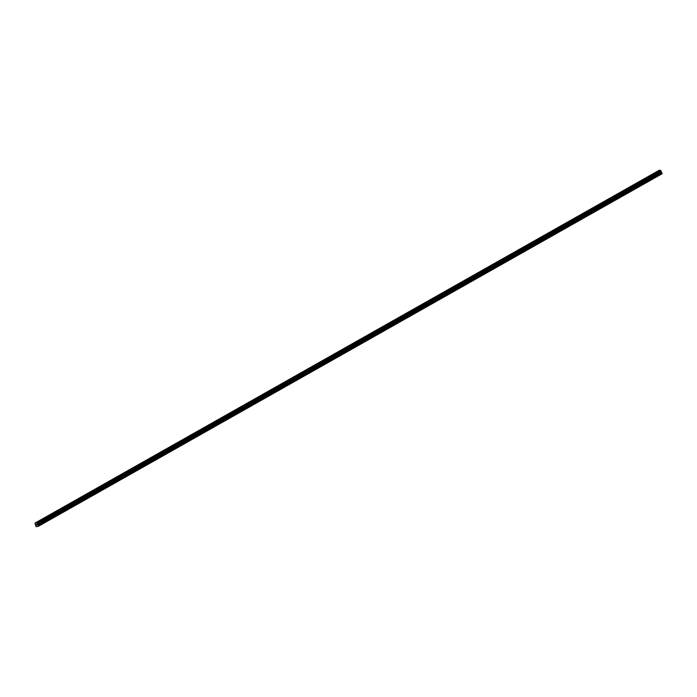 <?xml version="1.0" encoding="UTF-8"?>
<svg xmlns="http://www.w3.org/2000/svg" width="697" height="697" viewBox="0 0 697 697"><rect width="100%" height="100%" fill="white"/><g stroke="black" fill="none" stroke-linecap="round" stroke-linejoin="round"><path stroke-width="1.05" d="M38.431 526.252L662.115 173.745L660.808 170.652L660.216 170.181L658.63 170.599L34.946 523.116L36.532 522.698L37.211 523.247L38.431 526.252L36.113 526.671L34.946 523.116M36.375 525.111L36.34 524.432M36.052 524.458L36.636 525.102M36.636 524.301L36.967 525.015M660.948 171.035L37.272 523.552L660.974 171.018M37.098 523.159L660.782 170.643L37.124 523.159M36.532 522.698L660.216 170.181L36.549 522.706M660.268 170.216L36.593 522.733M660.895 171.61L37.211 524.127M660.913 171.732L37.237 524.249M662.15 173.544L38.466 526.061M660.608 170.486L36.924 523.003M660.686 170.547L37.002 523.064M660.704 170.582L37.019 523.098M660.887 170.73L37.211 523.247M660.974 170.913L37.289 523.43M660.939 171.113L37.263 523.63M660.956 171.148L37.272 523.665M660.939 171.235L37.255 523.752M660.904 171.784L37.229 524.301M660.922 171.863L37.237 524.379M661.087 172.237L37.403 524.754M661.139 172.307L37.455 524.815M661.749 172.769L38.074 525.285M661.871 172.926L38.196 525.442"/></g></svg>
